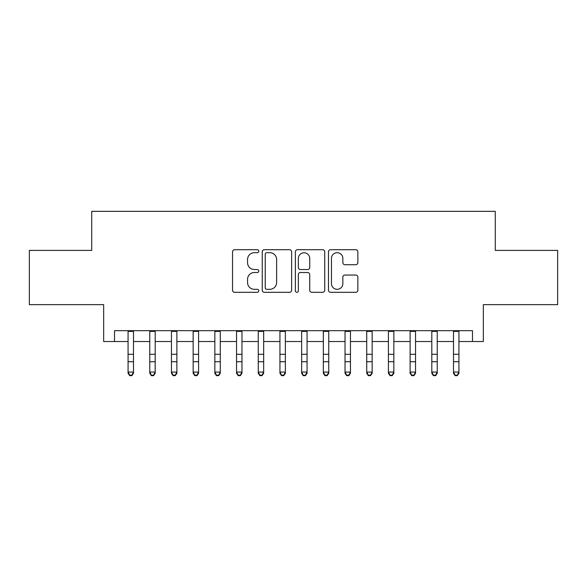 <?xml version="1.0" encoding="UTF-8"?>
<svg xmlns="http://www.w3.org/2000/svg" width="587" height="587" viewBox="0 0 587 587"><rect width="100%" height="100%" fill="white"/><g stroke="black" fill="none" stroke-linecap="round" stroke-linejoin="round"><path stroke-width="0.88" d="M258.786 251.199A1.49 1.49 0 0 0 257.297 249.71L234.668 249.71A2.128 2.128 0 0 0 232.54 251.845L232.54 290.176A2.128 2.128 0 0 0 234.668 292.304L257.297 292.304A1.49 1.49 0 0 0 258.786 290.814A1.49 1.49 0 0 0 257.297 289.325L254.369 289.325A6.817 6.817 0 0 1 247.553 282.508L247.553 279.317A6.817 6.817 0 0 1 254.369 272.5L257.297 272.5A1.49 1.49 0 0 0 258.786 271.011A1.49 1.49 0 0 0 257.297 269.521L254.369 269.521A6.817 6.817 0 0 1 247.553 262.705L247.553 259.505A6.817 6.817 0 0 1 254.369 252.696L257.297 252.696A1.49 1.49 0 0 0 258.786 251.199M355.737 264.722A2.128 2.128 0 0 0 357.865 262.594L357.865 251.845A2.128 2.128 0 0 0 355.737 249.71L330.606 249.71A2.128 2.128 0 0 0 328.478 251.845L328.478 290.176A2.128 2.128 0 0 0 330.606 292.304L355.737 292.304A2.128 2.128 0 0 0 357.865 290.176L357.865 277.181A2.128 2.128 0 0 0 355.737 275.054L344.98 275.054A2.128 2.128 0 0 0 342.852 277.181L342.852 283.624A5.694 5.694 0 0 1 337.158 289.325A5.694 5.694 0 0 1 331.457 283.624L331.457 258.39A5.694 5.694 0 0 1 337.158 252.696A5.694 5.694 0 0 1 342.852 258.39L342.852 262.594A2.128 2.128 0 0 0 344.98 264.722L355.737 264.722M114.509 341.524L114.509 330.672L472.491 330.672L472.491 341.524L483.343 341.524L483.343 304.638L557.65 304.638L557.65 250.4L495.274 250.4L495.274 211.342L91.726 211.342L91.726 250.4L29.35 250.4L29.35 304.638L103.657 304.638L103.657 341.524L128.069 341.524M291.636 251.845A2.128 2.128 0 0 0 289.508 249.71L264.377 249.71A2.128 2.128 0 0 0 262.25 251.845L262.25 290.176A2.128 2.128 0 0 0 264.377 292.304L289.508 292.304A2.128 2.128 0 0 0 291.636 290.176L291.636 251.845M297.492 249.71L322.623 249.71A2.128 2.128 0 0 1 324.75 251.845L324.75 290.176A2.128 2.128 0 0 1 322.623 292.304L311.866 292.304A2.128 2.128 0 0 1 309.738 290.176L309.738 274.628A2.128 2.128 0 0 0 307.61 272.5L300.478 272.5A2.128 2.128 0 0 0 298.343 274.628L298.343 290.814A1.49 1.49 0 0 1 296.853 292.304A1.49 1.49 0 0 1 295.364 290.814L295.364 251.845A2.128 2.128 0 0 1 297.492 249.71M133.491 341.524L149.766 341.524M155.188 341.524L171.463 341.524M176.885 341.524L193.152 341.524M198.582 341.524L214.849 341.524M220.279 341.524L236.546 341.524M241.969 341.524L258.243 341.524M263.666 341.524L279.94 341.524M285.363 341.524L301.637 341.524M307.06 341.524L323.334 341.524M328.757 341.524L345.031 341.524M350.454 341.524L366.721 341.524M372.151 341.524L388.418 341.524M393.848 341.524L410.115 341.524M415.537 341.524L431.812 341.524M437.234 341.524L453.509 341.524M458.931 341.524L472.491 341.524M266.718 252.696A1.49 1.49 0 0 0 265.229 254.186L265.229 287.835A1.49 1.49 0 0 0 266.718 289.325L269.807 289.325A6.817 6.817 0 0 0 276.624 282.508L276.624 259.505A6.817 6.817 0 0 0 269.807 252.696L266.718 252.696M309.738 258.5A5.694 5.694 0 0 0 304.044 252.799A5.694 5.694 0 0 0 298.343 258.5L298.343 267.386A2.128 2.128 0 0 0 300.478 269.521L307.61 269.521A2.128 2.128 0 0 0 309.738 267.386L309.738 258.5M133.491 330.672L133.491 373.266L131.862 375.658L131.862 375.174L129.698 375.174L129.698 375.658L131.862 375.658M128.069 330.672L128.069 372.063L133.491 372.063L131.862 375.174M129.698 375.658L128.069 373.266L128.069 372.063L129.698 375.174M155.188 330.672L155.188 373.266L153.559 375.658L153.559 375.174L151.387 375.174L151.387 375.658L153.559 375.658M149.766 330.672L149.766 372.063L155.188 372.063L153.559 375.174M151.387 375.658L149.766 373.266L149.766 372.063L151.387 375.174M176.885 330.672L176.885 373.266L175.256 375.658L175.256 375.174L173.084 375.174L173.084 375.658L175.256 375.658M171.463 330.672L171.463 372.063L176.885 372.063L175.256 375.174M173.084 375.658L171.463 373.266L171.463 372.063L173.084 375.174M198.582 330.672L198.582 373.266L196.953 375.658L196.953 375.174L194.781 375.174L194.781 375.658L196.953 375.658M193.152 330.672L193.152 372.063L198.582 372.063L196.953 375.174M194.781 375.658L193.152 373.266L193.152 372.063L194.781 375.174M220.279 330.672L220.279 373.266L218.65 375.658L218.65 375.174L216.478 375.174L216.478 375.658L218.65 375.658M214.849 330.672L214.849 372.063L220.279 372.063L218.65 375.174M216.478 375.658L214.849 373.266L214.849 372.063L216.478 375.174M241.969 330.672L241.969 373.266L240.347 375.658L240.347 375.174L238.175 375.174L238.175 375.658L240.347 375.658M236.546 330.672L236.546 372.063L241.969 372.063L240.347 375.174M238.175 375.658L236.546 373.266L236.546 372.063L238.175 375.174M263.666 330.672L263.666 373.266L262.044 375.658L262.044 375.174L259.872 375.174L259.872 375.658L262.044 375.658M258.243 330.672L258.243 372.063L263.666 372.063L262.044 375.174M259.872 375.658L258.243 373.266L258.243 372.063L259.872 375.174M285.363 330.672L285.363 373.266L283.734 375.658L283.734 375.174L281.569 375.174L281.569 375.658L283.734 375.658M279.94 330.672L279.94 372.063L285.363 372.063L283.734 375.174M281.569 375.658L279.94 373.266L279.94 372.063L281.569 375.174M307.06 330.672L307.06 373.266L305.431 375.658L305.431 375.174L303.266 375.174L303.266 375.658L305.431 375.658M301.637 330.672L301.637 372.063L307.06 372.063L305.431 375.174M303.266 375.658L301.637 373.266L301.637 372.063L303.266 375.174M328.757 330.672L328.757 373.266L327.128 375.658L327.128 375.174L324.956 375.174L324.956 375.658L327.128 375.658M323.334 330.672L323.334 372.063L328.757 372.063L327.128 375.174M324.956 375.658L323.334 373.266L323.334 372.063L324.956 375.174M350.454 330.672L350.454 373.266L348.825 375.658L348.825 375.174L346.653 375.174L346.653 375.658L348.825 375.658M345.031 330.672L345.031 372.063L350.454 372.063L348.825 375.174M346.653 375.658L345.031 373.266L345.031 372.063L346.653 375.174M372.151 330.672L372.151 373.266L370.522 375.658L370.522 375.174L368.35 375.174L368.35 375.658L370.522 375.658M366.721 330.672L366.721 372.063L372.151 372.063L370.522 375.174M368.35 375.658L366.721 373.266L366.721 372.063L368.35 375.174M393.848 330.672L393.848 373.266L392.219 375.658L392.219 375.174L390.047 375.174L390.047 375.658L392.219 375.658M388.418 330.672L388.418 372.063L393.848 372.063L392.219 375.174M390.047 375.658L388.418 373.266L388.418 372.063L390.047 375.174M415.537 330.672L415.537 373.266L413.916 375.658L413.916 375.174L411.744 375.174L411.744 375.658L413.916 375.658M410.115 330.672L410.115 372.063L415.537 372.063L413.916 375.174M411.744 375.658L410.115 373.266L410.115 372.063L411.744 375.174M437.234 330.672L437.234 373.266L435.613 375.658L435.613 375.174L433.441 375.174L433.441 375.658L435.613 375.658M431.812 330.672L431.812 372.063L437.234 372.063L435.613 375.174M433.441 375.658L431.812 373.266L431.812 372.063L433.441 375.174M458.931 330.672L458.931 373.266L457.302 375.658L457.302 375.174L455.138 375.174L455.138 375.658L457.302 375.658M453.509 330.672L453.509 372.063L458.931 372.063L457.302 375.174M455.138 375.658L453.509 373.266L453.509 372.063L455.138 375.174M133.491 354.277L128.069 354.277M133.491 361.724L128.069 361.724M133.491 331.376L128.069 331.376M155.188 354.277L149.766 354.277M155.188 361.724L149.766 361.724M155.188 331.376L149.766 331.376M176.885 354.277L171.463 354.277M176.885 361.724L171.463 361.724M176.885 331.376L171.463 331.376M198.582 354.277L193.152 354.277M198.582 361.724L193.152 361.724M198.582 331.376L193.152 331.376M220.279 354.277L214.849 354.277M220.279 361.724L214.849 361.724M220.279 331.376L214.849 331.376M241.969 354.277L236.546 354.277M241.969 361.724L236.546 361.724M241.969 331.376L236.546 331.376M263.666 354.277L258.243 354.277M263.666 361.724L258.243 361.724M263.666 331.376L258.243 331.376M285.363 354.277L279.94 354.277M285.363 361.724L279.94 361.724M285.363 331.376L279.94 331.376M307.06 354.277L301.637 354.277M307.06 361.724L301.637 361.724M307.06 331.376L301.637 331.376M328.757 354.277L323.334 354.277M328.757 361.724L323.334 361.724M328.757 331.376L323.334 331.376M350.454 354.277L345.031 354.277M350.454 361.724L345.031 361.724M350.454 331.376L345.031 331.376M372.151 354.277L366.721 354.277M372.151 361.724L366.721 361.724M372.151 331.376L366.721 331.376M393.848 354.277L388.418 354.277M393.848 361.724L388.418 361.724M393.848 331.376L388.418 331.376M415.537 354.277L410.115 354.277M415.537 361.724L410.115 361.724M415.537 331.376L410.115 331.376M437.234 354.277L431.812 354.277M437.234 361.724L431.812 361.724M437.234 331.376L431.812 331.376M458.931 354.277L453.509 354.277M458.931 361.724L453.509 361.724M458.931 331.376L453.509 331.376"/></g></svg>
